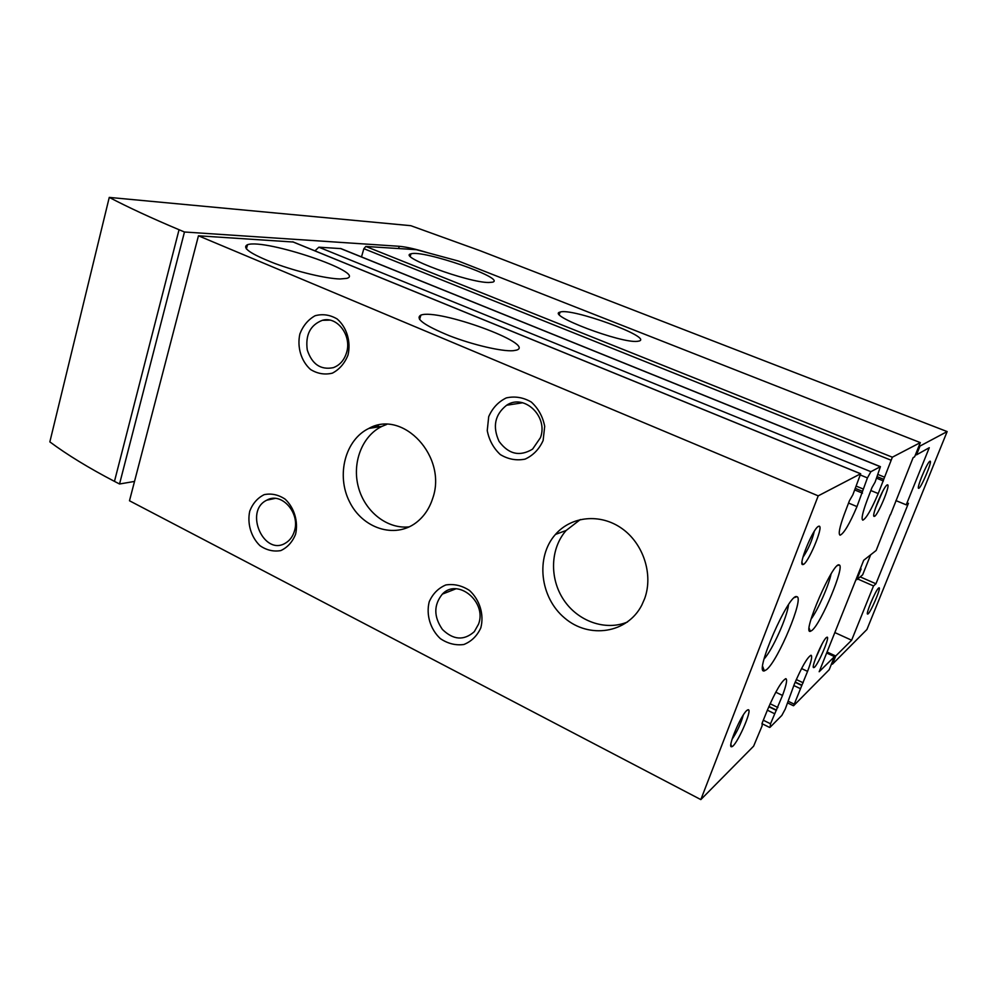 <?xml version="1.0" encoding="UTF-8"?>
<svg xmlns="http://www.w3.org/2000/svg" width="997" height="997" viewBox="0 0 997 997"><rect width="100%" height="100%" fill="white"/><g stroke="black" fill="none" stroke-linecap="round" stroke-linejoin="round"><path stroke-width="1.5" d="M822.139 643.863L815.247 659.241M826.663 652.998L834.452 656.612L819.173 671.741L863.714 560.277L876.164 550.469L890.246 514.701M834.452 656.612L829.205 669.71L793.649 705.677L801.912 685.213L795.22 682.035M801.912 685.213L807.57 671.38C811.359 661.31 812.505 655.926 811.01 655.228C807.308 657.335 801.775 666.931 794.397 684.029L785.262 709.041L781.847 715.41L770.095 727.249L770.519 723.785L782.508 695.445C786.409 684.927 787.505 679.331 785.798 678.645C781.573 680.988 775.479 691.382 767.528 709.814L762.244 722.85L762.094 725.878L753.62 746.167L700.829 799.594L129.485 500.768L198.453 235.803L293.155 242.009M314.965 250.87L318.841 247.194L340.949 248.614M361.487 256.914L363.868 248.689L365.824 246.458L416.335 249.674L458.508 261.064L920.318 442.618L914.635 456.8L913.14 457.635L890.471 514.801M637.382 341.335L639.214 341.011C652.798 337.16 570.907 307.4 560.065 312.123C545.683 314.902 621.031 343.541 637.382 341.335M488.854 282.5L492.618 282.163C506.763 278.537 422.416 249.375 410.963 253.861C396.769 256.329 468.366 282.799 488.854 282.5M700.829 799.594L818.213 495.858L860.673 473.749L852.859 494.799L849.432 500.731L844.247 514.39C839.561 527.214 838.165 534.155 840.097 535.202C843.961 533.457 849.594 523.923 856.984 506.588L867.44 477.899L870.88 471.693L880.426 466.658L875.117 482.087L871.976 487.595L867.066 500.407C862.555 512.558 861.134 519.138 862.804 520.16C866.194 518.565 871.328 509.704 878.22 493.565L892.352 457.199L920.318 442.618M513.193 350.707L516.521 350.121C536.635 344.239 438.069 308.36 420.908 315.102C414.777 318.517 424.248 325.383 449.311 335.715C472.865 344.887 502.039 351.654 513.193 350.707M340.039 278.973L346.719 278.387C367.37 273.053 265.389 238.47 247.543 244.689C241.424 247.667 250.384 253.874 274.424 263.32C297.156 271.807 326.418 278.711 340.039 278.973M818.213 495.858L198.453 235.803M811.932 630.44C821.241 623.387 845.394 565.411 839.15 564.963C833.28 561.012 801.513 634.279 810.362 631.338L811.932 630.44M766.543 669.648C778.121 660.724 804.542 597.24 796.84 596.692C789.288 592.131 753.234 674.545 764.363 670.894L766.543 669.648M887.131 484.953L887.629 484.841C890.645 485.19 877.21 516.857 874.269 516.359C870.73 517.48 883.379 486.573 887.131 484.953M826.339 637.569L827.186 637.145C830.177 637.17 816.717 667.791 813.801 667.579C810.449 668.9 822.139 640.909 826.339 637.569M818.363 526.379L819.272 526.179C823.746 526.728 807.408 564.975 802.884 564.551C797.687 566.134 812.729 528.983 818.363 526.379M746.803 710.487L748.298 709.714C752.71 709.714 736.147 746.641 731.698 746.716C726.85 748.61 740.646 715.497 746.803 710.487M480.816 627.848C484.28 614.651 479.781 599.845 469.475 590.448C461.86 585.513 453.971 583.681 445.809 584.965C438.281 588.18 432.748 593.776 429.221 601.777C425.943 614.775 430.305 629.244 440.35 638.628C447.815 643.638 455.641 645.595 463.829 644.511C471.469 641.457 477.139 635.899 480.816 627.848M543.128 440.5L544.698 426.33C542.792 416.572 538.33 408.471 531.301 402.04C523.275 397.379 514.938 395.996 506.314 397.903C498.338 401.779 492.468 408.035 488.704 416.659L487.246 430.592C489.103 440.151 493.453 448.139 500.295 454.557C508.158 459.305 516.421 460.826 525.083 459.131C533.171 455.417 539.19 449.211 543.128 440.5M295.586 534.242C298.464 521.63 294.314 507.722 285.117 499.136C278.337 494.674 271.371 493.179 264.193 494.649C257.587 497.914 252.777 503.398 249.761 511.1C247.019 523.537 251.057 537.134 260.03 545.733C266.685 550.257 273.602 551.864 280.818 550.581C287.51 547.44 292.433 542.007 295.586 534.242M348.015 355.032C351.106 341.622 346.794 327.34 337.148 318.978C330.032 314.79 322.692 313.706 315.127 315.725C308.16 319.613 303.076 325.683 299.873 333.945C296.956 347.155 301.131 361.113 310.553 369.501C317.52 373.775 324.81 374.984 332.4 373.14C339.466 369.413 344.675 363.369 348.015 355.032M644.635 598.661C653.509 574.484 643.364 543.465 621.742 528.385C600.206 513.143 571.331 516.147 555.454 534.417C535.364 556.912 539.913 597.527 564.688 618.065C589.102 639.114 627.287 633.431 641.769 605.179L644.635 598.661M432.623 498.6C447.728 456.987 403.05 408.982 368.84 428.423C345.186 439.764 336.076 475.145 349.461 501.628C362.41 528.385 394.65 539.078 416.123 522.665C423.825 516.758 429.321 508.744 432.623 498.6M376.467 426.031L373.19 427.738M743.313 714.999C740.883 723.71 737.132 731.798 732.06 739.238M814.275 531.314C812.081 540.686 808.28 549.359 802.897 557.348M882.669 491.409L875.416 508.271M764.063 658.98C772.264 650.368 787.443 616.607 788.477 604.768M811.047 619.149C817.814 610.176 828.968 585.015 831.062 573.973M386.699 424.423L381.901 426.38C361.961 436.025 351.767 463.082 358.459 487.383C364.977 511.748 387.347 529.407 409.281 526.84M580.354 519.524L566.146 530.479C550.332 548.375 549.31 578.272 563.617 599.745C577.786 621.293 605.453 631.263 627.512 621.991M346.507 352.813C352.153 335.777 337.26 315.875 322.38 320.299C310.291 325.01 305.256 334.892 307.263 349.947C311.974 364.229 320.635 370.136 333.247 367.681C339.69 365.301 344.115 360.341 346.507 352.813M294.389 531.202C300.571 512.919 281.266 491.484 266.76 500.195C243.567 511.162 264.242 557.248 285.989 542.779C290.015 540.224 292.806 536.374 294.389 531.202M540.449 437.671C548.562 416.447 524.023 393.229 506.613 405.243C494.848 414.59 492.344 426.641 499.073 441.397C508.595 454.283 519.761 456.85 532.585 449.124L540.449 437.671M478.56 624.11C487.159 601.764 457.498 577.587 442.344 594.125C433.608 604.955 433.633 616.732 442.431 629.468C453.348 640.074 463.979 640.809 474.31 631.662L478.56 624.11M919.097 445.684L920.019 446.045L916.48 454.856L929.266 447.715L906.236 504.843L908.441 503.273L875.952 583.781L860.187 576.877M857.657 578.97L873.522 585.937L851.625 640.224L835.723 656.014L832.445 664.164L866.929 629.493L947.15 431.576L480.467 250.858L410.789 225.683L109.259 197.406L49.85 441.883C67.26 454.831 88.795 467.992 114.468 481.377L119.54 483.994L134.52 481.426M875.952 583.781L873.522 585.937M870.655 554.806L862.629 574.858L856.797 579.681L856.087 579.369M878.581 588.043L879.117 587.781C881.36 587.806 869.808 614.351 867.702 614.04C865.172 615.074 875.466 590.448 878.581 588.043M929.852 461.262L930.176 461.187C932.419 461.399 920.804 488.792 918.698 488.281C916.056 489.178 927.11 462.396 929.852 461.262M920.019 446.045L947.15 431.576M906.236 504.843L895.904 500.594M851.625 640.224L834.825 632.559M428.349 252.926C415.986 249.113 406.29 246.907 399.261 246.296L398.588 248.552M827.061 652.013L835.723 656.014M831.585 663.765L832.445 664.164M916.48 454.856L915.558 454.495M559.703 313.232L558.943 312.933M109.259 197.406C128.301 207.376 151.569 218.144 179.049 229.721L184.47 232.002L119.54 483.994M184.47 232.002L399.261 246.296M856.797 579.681L861.096 568.938L859.85 569.935M924.593 470.086L921.141 478.174M873.31 597.066L870.493 603.459M892.352 457.199L365.824 246.458M860.585 473.762L292.657 241.81M793.899 703.994L788.315 701.315M800.055 688.491L793.786 685.512M801.688 685.438L795.108 682.297M803.183 682.808L796.304 679.53M807.57 671.38L801.563 668.551M770.519 723.785L763.303 720.233M774.507 713.665L767.378 710.188M776.277 710.363L768.812 706.736M776.526 710.126L768.936 706.437M777.897 707.521L770.12 703.745M782.508 695.445L775.778 692.205M890.77 460.091L363.868 248.689M884.065 476.977L878.095 474.547M883.379 480.953L876.65 478.211M878.22 493.565L870.855 490.536M880.276 466.696L340.413 248.477M870.88 471.693L318.841 247.194M867.44 477.899L860.548 475.083M863.078 488.954L856.249 486.137M862.455 493.154L854.753 489.963M856.984 506.588L848.547 503.061M179.049 229.721L114.468 481.377M793.45 705.751L787.667 702.96M769.609 727.436L761.945 723.66M883.504 479.245L877.248 476.691M880.426 466.658L340.787 248.54M862.517 491.347L855.364 488.393M819.596 526.428L818.948 526.154M860.673 473.749L292.881 241.847M246.384 248.963L247.543 244.689M410.266 256.217L410.963 253.861M419.575 319.501L420.908 315.102M559.305 314.441L560.065 312.123M730.876 744.435L731.698 746.716M747.314 710.063L748.298 709.714M801.974 562.32L802.884 564.551M817.901 526.715L819.272 526.179M813.328 666.357L813.801 667.579M873.771 515.175L874.269 516.359M886.844 485.165L887.629 484.841M762.668 666.457L764.363 670.894M794.509 597.564L796.84 596.692M809.14 628.26L810.362 631.338M837.43 565.623L839.15 564.963M381.901 426.38L368.84 428.423M566.146 530.479L555.454 534.417M329.758 320.124L322.38 320.299M275.047 498.413L266.76 500.195M522.69 402.763L506.613 405.243M455.953 588.803L442.344 594.125M918.387 487.558L918.698 488.281M867.39 613.292L867.702 614.04M376.953 425.495L379.645 426.728"/></g></svg>
